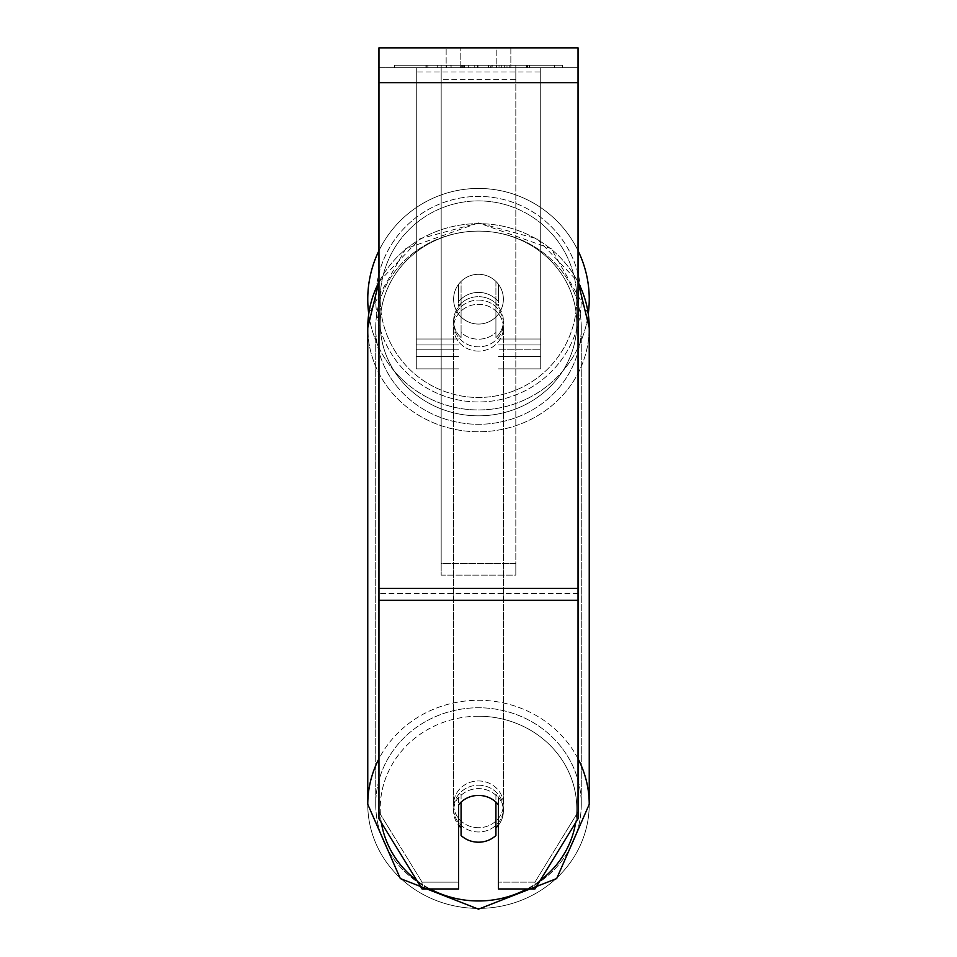 <?xml version="1.0" encoding="UTF-8"?>
<svg xmlns="http://www.w3.org/2000/svg" width="957" height="957" viewBox="0 0 957 957"><rect width="100%" height="100%" fill="white"/><g stroke="black" fill="none" stroke-linecap="round" stroke-linejoin="round"><path stroke-width="0.72" stroke-dasharray="4.79 3.59" d="M478.5 292.411A24.882 23.387 180 0 1 498.406 301.766L498.406 284.253A24.882 24.882 0 0 0 458.594 284.253L458.594 306.025A24.882 23.387 180 0 1 478.5 296.67A24.882 23.387 180 0 1 498.406 306.025L498.406 284.253A24.882 24.882 0 0 0 458.594 284.253L458.594 301.766A24.882 23.387 180 0 1 478.5 292.411A24.882 23.387 0 0 1 498.406 301.766L498.406 284.253A24.882 24.882 0 0 0 458.594 284.253L458.594 306.025A24.882 23.387 0 0 1 478.5 296.67A24.882 23.387 0 0 1 498.406 306.025L498.406 284.253A24.882 24.882 0 0 0 458.594 284.253L458.594 301.766A24.882 23.387 0 0 1 478.5 292.411A24.882 23.387 0 0 1 495.917 299.098L495.917 304.206A24.882 23.387 0 0 1 503.382 320.906A24.882 23.387 0 0 1 495.917 337.606L495.917 332.498A24.882 23.387 0 0 1 478.5 339.185A24.882 23.387 0 0 1 461.083 332.498L461.083 337.606A24.882 23.387 0 0 1 453.618 320.906A24.882 23.387 0 0 1 461.083 304.206L461.083 299.098A24.882 23.387 0 0 1 478.5 292.411A24.882 23.387 180 0 1 495.917 299.098L495.917 332.498A24.882 23.387 180 0 1 478.5 339.185A24.882 23.387 180 0 1 461.083 332.498L461.083 299.098A24.882 23.387 180 0 1 478.5 292.411M416.283 72.014L416.283 368.864L416.283 67.756L416.283 356.423L416.283 67.756L416.283 356.423L416.283 67.756L416.283 72.014L540.717 72.014L540.717 368.864L540.717 67.756L540.717 368.864L540.717 67.756L540.717 349.221L498.406 349.221L540.717 349.221L540.717 344.963L540.717 356.423L540.717 67.756L416.283 67.756L416.283 368.864L416.283 67.756L540.717 67.756L416.283 67.756L540.717 67.756L540.717 356.423L540.717 67.756L540.717 72.014L416.283 72.014M540.717 67.756L416.283 67.756L540.717 67.756M478.5 785.207A24.882 23.387 0 0 1 503.382 808.593A24.882 23.387 0 0 1 478.5 831.98A24.882 23.387 0 0 1 453.618 808.593A24.882 23.387 0 0 1 478.5 785.207A24.882 23.387 180 0 1 503.382 808.593A24.882 23.387 180 0 1 478.5 831.98A24.882 23.387 180 0 1 453.618 808.593A24.882 23.387 180 0 1 478.5 785.207M498.406 825.185A24.882 23.387 0 0 0 503.382 811.153L503.382 808.593L503.382 811.153A24.882 23.387 180 0 1 495.917 827.853L495.917 794.454A24.882 23.387 180 0 1 503.382 811.153A24.882 23.387 0 0 0 495.917 794.454L495.917 835.509A24.882 23.387 180 0 1 478.5 842.196A24.882 23.387 180 0 1 461.083 835.509L461.083 794.454A24.882 23.387 0 0 0 453.618 811.153A24.882 23.387 180 0 1 461.083 794.454L461.083 827.853A24.882 23.387 180 0 1 453.618 811.153A24.882 23.387 0 0 0 458.594 825.185M478.5 300.079A24.882 23.387 0 0 1 503.382 323.454A24.882 23.387 0 0 1 478.5 346.841A24.882 23.387 0 0 1 453.618 323.454A24.882 23.387 0 0 1 478.5 300.079A24.882 23.387 180 0 1 503.382 323.454A24.882 23.387 180 0 1 478.5 346.841A24.882 23.387 180 0 1 453.618 323.454A24.882 23.387 180 0 1 478.5 300.079M495.917 304.206L495.917 337.606A24.882 23.387 180 0 0 503.382 320.906L503.382 323.454L503.382 320.906A24.882 23.387 180 0 0 495.917 304.206L495.917 337.606L495.917 304.206M478.5 351.099A24.882 23.387 0 0 1 453.618 327.713A24.882 23.387 0 0 1 478.5 304.326A24.882 23.387 0 0 1 503.382 327.713A24.882 23.387 0 0 1 478.5 351.099A24.882 23.387 180 0 1 453.618 327.713A24.882 23.387 180 0 1 478.5 304.326A24.882 23.387 180 0 1 503.382 327.713A24.882 23.387 180 0 1 478.5 351.099M478.5 827.721A24.882 23.387 0 0 1 453.618 804.335A24.882 23.387 0 0 1 478.5 780.96A24.882 23.387 0 0 1 503.382 804.335A24.882 23.387 0 0 1 478.5 827.721A24.882 23.387 180 0 1 453.618 804.335A24.882 23.387 180 0 1 478.5 780.96A24.882 23.387 180 0 1 503.382 804.335A24.882 23.387 180 0 1 478.5 827.721M478.5 900.92A102.77 96.573 0 0 1 375.73 804.335A102.77 96.573 0 0 1 478.5 707.761A102.77 96.573 0 0 1 581.27 804.335A102.77 96.573 0 0 1 478.5 900.92A102.77 96.573 180 0 1 375.73 804.335A102.77 96.573 180 0 1 478.5 707.761A102.77 96.573 180 0 1 581.27 804.335A102.77 96.573 180 0 1 478.5 900.92M478.5 231.139A102.77 96.573 0 0 1 581.27 327.713A102.77 96.573 0 0 1 478.5 424.286A102.77 96.573 0 0 1 375.73 327.713A102.77 96.573 0 0 1 478.5 231.139A102.77 96.573 180 0 1 581.27 327.713A102.77 96.573 180 0 1 478.5 424.286A102.77 96.573 180 0 1 375.73 327.713A102.77 96.573 180 0 1 478.5 231.139A98.296 92.362 180 0 0 380.204 323.454A98.296 92.362 180 0 0 478.5 415.828A98.296 92.362 180 0 0 576.796 323.454A98.296 92.362 180 0 0 478.5 231.092A98.296 92.362 0 0 0 380.204 323.454A98.296 92.362 0 0 0 478.5 415.828A98.296 92.362 0 0 0 576.796 323.454A98.296 92.362 0 0 0 478.5 231.092M562.429 65.267L394.571 65.267L562.429 65.267L562.429 67.756L394.571 67.756L562.429 67.756M394.571 65.267L394.571 67.756M578.04 67.756L378.96 67.756L378.96 47.85L378.96 82.685L378.96 47.85L578.04 47.85L578.04 67.756L378.96 67.756L378.96 818.809L378.96 593.531L378.96 812.003L422.061 882.151L378.96 812.003L378.96 818.809L422.061 888.957L422.061 882.151L422.061 888.957L458.594 888.957L458.594 804.777A24.882 23.387 180 0 1 478.5 795.423A24.882 23.387 180 0 1 498.406 804.777L498.406 797.971A24.882 23.387 180 0 0 458.594 797.971L458.594 882.151L422.061 882.151L458.594 882.151L458.594 888.957L458.594 797.971A24.882 23.387 0 0 1 478.5 788.616A24.882 23.387 0 0 1 498.406 797.971L498.406 888.957L534.939 888.957L534.939 882.151L498.406 882.151L534.939 882.151L534.939 888.957L578.04 818.809L578.04 67.756M470.736 67.756L527.474 67.756L470.736 67.756L470.736 65.267L427.935 65.267L427.935 67.756L527.474 67.756L427.839 67.756L527.474 67.756L427.935 67.756L427.935 65.267L499.028 65.267L499.028 67.756L499.028 65.267L527.474 65.267L527.474 67.756L527.474 65.267L427.839 65.267L427.839 67.756L427.839 65.267L527.474 65.267L527.474 67.756L527.474 65.267L509.806 65.267L509.806 67.756L509.806 65.267L527.474 65.267L527.474 67.756L527.474 65.267L427.935 65.267L427.935 67.756L427.935 65.267L527.474 65.267L527.474 67.756L527.474 65.267L470.736 65.267M496.815 67.756L446.153 67.756L510.847 67.756L496.815 67.756L496.815 47.85L510.847 47.85L446.153 47.85L510.847 47.85L496.815 47.85L496.815 67.756M446.153 67.756L460.185 67.756L446.153 67.756L446.153 47.85L446.153 67.756M515.823 67.756L441.177 67.756L554.617 67.756L441.177 67.756L441.177 65.267L441.177 575.157L441.177 67.756L515.823 67.756L515.823 65.267L515.823 67.756L515.823 65.267L441.177 65.267L515.823 65.267L515.823 67.756L515.823 65.267L554.617 65.267L554.617 67.756L554.617 65.267L441.177 65.267L515.823 65.267L515.823 563.529L441.177 563.529L441.177 67.756L441.177 79.371L515.823 79.371L515.823 67.756L515.823 575.157L441.177 575.157L441.177 79.371L515.823 79.371L515.823 67.756M506.995 67.756L425.937 67.756L506.995 67.756L506.995 65.267L529.46 65.267L529.46 67.756M460.185 67.756L460.185 47.85L460.185 67.756M578.04 588.423L578.04 82.685L578.04 600.338L578.04 588.423L378.96 588.423M578.04 812.003L578.04 593.531L578.04 818.809L578.04 812.003L534.939 882.151L578.04 812.003M460.939 65.267L526.637 65.267L426.882 65.267L460.939 65.267L460.939 67.756L526.637 67.756L460.939 67.756M437.708 65.267L437.708 67.756M426.882 65.267L426.882 67.756L426.882 65.267M526.637 65.267L526.637 67.756L496.42 67.756L526.637 67.756L526.637 65.267M496.42 65.267L496.42 67.756L496.42 65.267M491.862 65.267L491.862 67.756M554.617 65.267L515.823 65.267L554.617 65.267M460.341 65.267L488.465 65.267L460.341 65.267L460.341 67.756L488.465 67.756L460.341 67.756M488.465 65.267L488.465 67.756L488.465 65.267M464.193 65.267L477.411 65.267L464.193 65.267L464.193 67.756L451.106 67.756L477.411 67.756L464.193 67.756M529.46 65.267L425.937 65.267L462.769 65.267L451.106 65.267L451.106 67.756M451.106 65.267L477.411 65.267L477.411 67.756L477.411 65.267L504.291 65.267L504.291 67.756M490.498 65.267L527.474 65.267L490.498 65.267L490.498 67.756M501.731 65.267L501.731 67.756M527.474 65.267L527.474 67.756L527.474 65.267M468.32 65.267L427.935 65.267L427.935 67.756L427.935 65.267L468.32 65.267L468.32 67.756M425.937 65.267L425.937 67.756M446.704 65.267L446.704 67.756M462.769 65.267L462.769 67.756M504.291 65.267L492.209 65.267L492.209 67.756M492.209 65.267L506.995 65.267M462.937 67.756L450.819 67.756L474.768 67.756L462.937 67.756L462.937 65.267L450.819 65.267L450.819 67.756L450.819 65.267L474.768 65.267L474.768 67.756L474.768 65.267L462.937 65.267M495.917 827.853L495.917 802.11A24.882 23.387 180 0 0 478.5 795.423A24.882 23.387 180 0 0 461.083 802.11L461.083 827.853M461.083 337.606A24.882 23.387 180 0 1 453.618 320.906A24.882 23.387 180 0 1 461.083 304.206L461.083 337.606M367.763 299.182A110.737 110.737 0 0 0 478.5 409.931A110.737 110.737 0 0 0 589.237 299.182A110.737 110.737 0 0 0 478.5 188.445A110.737 110.737 0 0 0 367.763 299.182M378.96 281.777L419.884 238.795L478.5 222.909L551.328 248.748L588.268 313.848A110.737 110.737 0 0 1 368.732 313.848L405.672 248.748L478.5 222.909L537.116 238.795L578.04 281.777M503.382 299.182A24.882 24.882 0 0 1 478.5 324.076A24.882 24.882 0 0 1 453.618 299.182A24.882 24.882 0 0 1 478.5 274.3A24.882 24.882 0 0 1 495.917 316.958A24.882 24.882 0 0 1 453.618 299.182A24.882 24.882 0 0 1 495.917 281.418L495.917 316.958A24.882 24.882 0 0 1 461.083 316.958L461.083 281.418A24.882 24.882 0 0 1 503.382 299.182A24.882 24.882 0 0 1 478.5 324.076A24.882 24.882 0 0 1 453.618 299.182A24.882 24.882 0 0 1 478.5 274.3A24.882 24.882 0 0 1 495.917 316.958L495.917 281.418A24.882 24.882 0 0 1 478.5 324.076A24.882 24.882 0 0 1 461.083 281.418L461.083 316.958A24.882 24.882 0 0 1 478.5 274.3A24.882 24.882 0 0 1 503.382 299.182A24.882 24.882 0 0 1 478.5 324.076A24.882 24.882 0 0 1 453.618 299.182A24.882 24.882 0 0 1 478.5 274.3A24.882 24.882 0 0 1 503.382 299.182M378.96 250.662A110.737 110.737 0 0 1 578.04 250.662M495.917 281.418L495.917 316.958L495.917 281.418M461.083 316.958L461.083 281.418L461.083 316.958M375.73 299.182A102.77 102.77 0 0 1 478.5 196.412A102.77 102.77 0 0 1 581.27 299.182A102.77 102.77 0 0 1 478.5 401.964A102.77 102.77 0 0 1 375.73 299.182A102.77 102.77 0 0 1 478.5 196.412A102.77 102.77 0 0 1 581.27 299.182A102.77 102.77 0 0 1 478.5 401.964A102.77 102.77 0 0 1 375.73 299.182M515.823 575.157L515.823 79.371L515.823 575.157L441.177 575.157L441.177 563.529L515.823 563.529L515.823 575.157M458.594 349.221L416.283 349.221L458.594 349.221M458.594 339.005L416.283 339.005L458.594 339.005M458.594 344.963L416.283 344.963L458.594 344.963M540.717 339.005L498.406 339.005L540.717 339.005M540.717 344.963L498.406 344.963L540.717 344.963M578.04 758.745A110.737 104.062 180 0 0 478.5 700.285A110.737 104.062 180 0 0 378.96 758.745M367.763 804.335A110.737 104.062 180 0 0 478.5 908.396A110.737 104.062 180 0 0 589.237 804.335A110.737 104.062 0 0 0 478.5 700.285A110.737 104.062 0 0 0 367.763 804.335A110.737 104.062 0 0 0 478.5 908.396A110.737 104.062 0 0 0 589.237 804.335L589.237 327.713A110.737 104.062 0 0 1 478.5 431.774A110.737 104.062 0 0 1 367.763 327.713A110.737 104.062 180 0 1 478.5 223.651A110.737 104.062 0 0 1 578.04 282.112M430.052 888.957A98.296 92.362 0 0 1 416.917 880.584M381.365 822.709A98.296 92.362 0 0 1 478.5 716.231A98.296 92.362 0 0 1 575.635 822.709M378.96 282.112A110.737 104.062 0 0 1 478.5 223.651A110.737 104.062 180 0 1 589.237 327.713A110.737 104.062 180 0 1 478.5 431.774A110.737 104.062 180 0 1 367.763 327.713L367.763 327.713M540.083 880.584A98.296 92.362 0 0 1 526.948 888.957M578.04 593.531L378.96 593.531L578.04 593.531M578.04 82.685L378.96 82.685M578.04 600.338L378.96 600.338M461.226 65.267L461.226 67.756M463.188 65.267L463.188 67.756M462.913 65.267L462.913 67.756M464.48 65.267L464.48 67.756M477.986 65.267L477.986 67.756M477.699 65.267L477.699 67.756L477.699 65.267M477.411 65.267L477.411 67.756M462.65 65.267L462.65 67.756M478.5 716.231A98.296 92.362 180 0 1 576.796 808.593A98.296 92.362 180 0 1 478.5 900.968A98.296 92.362 180 0 1 380.204 808.593A98.296 92.362 180 0 1 478.5 716.231M576.796 299.182A98.296 98.296 0 0 1 478.5 397.478A98.296 98.296 0 0 1 380.204 299.182A98.296 98.296 0 0 0 478.5 397.478A98.296 98.296 0 0 0 576.796 299.182A98.296 98.296 0 0 0 478.5 200.898A98.296 98.296 0 0 0 380.204 299.182A98.296 98.296 0 0 1 478.5 200.898A98.296 98.296 0 0 1 576.796 299.182M458.594 368.864L416.283 368.864L458.594 368.864M458.594 356.423L416.283 356.423L458.594 356.423M498.406 368.864L540.717 368.864L498.406 368.864M498.406 356.423L540.717 356.423L498.406 356.423M453.618 808.593L453.618 811.153L453.618 808.593M453.618 323.454L453.618 320.906L453.618 323.454M453.618 327.713L453.618 804.335L453.618 327.713M503.382 327.713L503.382 804.335L503.382 327.713M581.27 327.713L581.27 804.335L581.27 327.713M375.73 327.713L375.73 804.335L375.73 327.713M510.847 47.85L510.847 67.756L510.847 47.85"/><path stroke-width="1.44" d="M478.5 842.196A24.882 23.387 0 0 1 461.083 835.509L461.083 802.11A24.882 23.387 0 0 1 478.5 795.423A24.882 23.387 0 0 1 495.917 802.11L495.917 835.509A24.882 23.387 0 0 1 478.5 842.196M461.083 827.853A24.882 23.387 0 0 1 458.594 825.185M498.406 825.185A24.882 23.387 0 0 1 495.917 827.853M578.04 600.338L578.04 47.85L378.96 47.85L378.96 818.809L422.061 888.957L458.594 888.957L458.594 804.777A24.882 23.387 0 0 1 498.406 804.777L498.406 888.957L534.939 888.957L578.04 818.809L578.04 600.338L378.96 600.338M578.04 250.662A110.737 110.737 0 0 1 588.268 313.848L589.237 327.713L589.237 804.335A110.737 104.062 180 0 0 578.04 758.745M378.96 282.112A110.737 104.062 0 0 0 367.763 327.713L368.732 313.848A110.737 110.737 0 0 1 378.96 250.662M378.96 758.745A110.737 104.062 180 0 0 367.763 804.335L400.325 878.574L478.5 909.15L556.675 878.574L589.237 804.335L556.675 878.574L478.5 909.15L400.325 878.574L367.763 804.335L367.763 327.713L378.96 281.777M526.948 888.957A98.296 92.362 0 0 1 478.5 900.968A98.296 92.362 0 0 1 430.052 888.957M416.917 880.584A98.296 92.362 0 0 1 381.365 822.709M575.635 822.709A98.296 92.362 0 0 1 540.083 880.584M578.04 282.112A110.737 104.062 0 0 1 589.237 327.713L578.04 281.777M578.04 82.685L378.96 82.685M578.04 588.423L378.96 588.423M367.763 327.713L367.763 804.335"/></g></svg>
